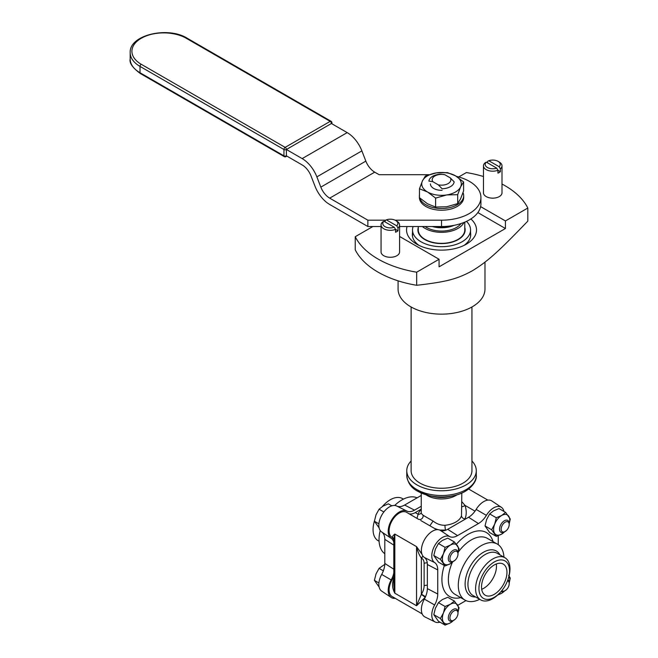 <?xml version="1.0" encoding="UTF-8"?>
<svg xmlns="http://www.w3.org/2000/svg" width="658" height="658" viewBox="0 0 658 658"><rect width="100%" height="100%" fill="white"/><g stroke="black" fill="none" stroke-linecap="round" stroke-linejoin="round"><path stroke-width="0.99" d="M471.942 460.987A34.759 20.069 180 0 1 476.285 470.7A34.759 20.069 180 0 1 454.834 489.239A34.759 20.069 180 0 1 416.95 484.888A34.759 20.069 180 0 1 406.767 470.7A34.759 20.069 180 0 1 411.118 460.987M439.709 530.06L445.548 530.101A3.479 0.477 84.3 0 1 444.956 525.281C440.663 525.339 436.706 523.933 433.096 521.062L423.094 515.288L421.252 513.388L421.252 493.023M461.809 493.023L461.513 515.724A3.479 2.796 -163.4 0 0 464.943 518.899C466.621 515.041 466.654 510.542 465.033 505.402L461.809 501.676M421.967 554.209L416.539 546.617C417.789 551.634 419.385 555.451 421.342 558.066A3.479 2.755 110.2 0 1 423.135 556.355M423.25 556.487A3.479 2.829 -66.7 0 0 421.457 558.214A11.005 6.358 -60 0 1 424.122 563.445A3.479 2.007 180 0 1 427.264 562.903M424.122 563.445L424.122 585.842A11.005 6.358 -60 0 1 421.457 594.149L425.512 596.757L425.241 597.209L421.342 594.421L416.539 605.747L425.298 597.242M421.342 558.066L421.342 594.421M393.813 579.056L393.706 579.007C391.855 583.597 392.226 588.334 394.833 593.212L393.813 585.011L393.813 539.445L394.833 534.082C392.226 536.073 391.855 537.463 393.706 538.244M393.813 577.008A14.484 8.365 -60 0 1 392.884 578.53A14.484 8.365 120 0 0 392.094 596.526L422.181 613.898M393.986 578.563L393.706 579.007L392.884 578.53M418.595 519.335L406.578 512.319A14.484 8.365 120 0 0 392.094 520.675A14.484 8.365 120 0 0 392.094 537.405L393.813 539.445M420.775 520.511L436.673 529.69M421.252 509.44A23.754 13.711 0 0 0 418.118 514.26A3.479 2.796 -163.4 0 0 421.252 512.886M433.096 521.062L429.863 525.758M434.477 528.423L437.932 529.657M423.094 515.288A3.479 3.167 -67.3 0 1 418.932 519.45M421.252 509.136L415.239 512.598L418.118 514.26L416.975 518.323M461.809 506.742A3.479 1.579 154.6 0 0 465.033 505.402L475.002 511.151M415.239 512.598A14.484 8.365 -60 0 1 409.136 513.799M464.778 227.512A23.622 13.637 180 0 1 465.148 229.938A23.622 13.637 180 0 1 450.565 242.539A23.622 13.637 180 0 1 424.829 239.578A23.622 13.637 180 0 1 417.904 229.938A23.622 13.637 180 0 1 418.282 227.512M466.481 221.376A29.026 16.754 180 0 1 470.552 229.938A29.026 16.754 180 0 1 452.638 245.418A29.026 16.754 180 0 1 421.005 241.782A29.026 16.754 180 0 1 412.508 229.938A29.026 16.754 180 0 1 413.117 226.525M471.942 306.973L471.942 470.7A30.416 17.56 180 0 1 453.165 486.92A30.416 17.56 180 0 1 420.026 483.12A30.416 17.56 180 0 1 411.118 470.7L411.118 306.973M419.031 245.393A29.182 16.845 180 0 1 412.344 234.667A29.182 16.845 180 0 1 412.508 232.907M470.552 232.907A29.182 16.845 180 0 1 470.717 234.667A29.182 16.845 180 0 1 464.03 245.393M407.055 226.525A34.973 20.192 0 0 0 416.794 244.217A34.973 20.192 0 0 0 466.259 244.217A34.973 20.192 0 0 0 470.873 218.95M480.611 206.62L505.434 220.948L505.434 228.515L439.075 266.827L439.075 259.26L399.595 236.469M505.434 228.515L477.848 212.592M372.889 226.525L355.238 236.707L355.238 249.81A89.792 51.842 0 0 0 416.687 285.284L416.687 272.19L439.075 259.26M483.465 176.525A89.792 51.842 0 0 0 466.374 172.552L458.708 176.969M505.434 220.948L527.823 208.027A89.792 51.842 0 0 0 502.005 184.043M527.823 208.027L527.823 221.121C497.966 252.154 487.627 261.407 472.255 270.849C456.882 279.156 446.543 281.846 416.687 285.284M355.238 236.707A89.792 51.842 0 0 0 416.687 272.19M398.082 280.834L398.082 289.059A43.453 25.086 0 0 0 410.806 306.801A43.453 25.086 0 0 0 458.157 312.237A43.453 25.086 0 0 0 484.979 289.059L484.979 262.139M379.09 541.254L378.111 540.687A24.321 14.04 -60 0 1 373.07 529.55A24.321 14.04 -60 0 1 374.336 521.333A24.321 14.04 -60 0 1 374.443 520.996M382.462 506.438A24.321 14.04 -60 0 1 383.787 504.974A24.321 14.04 -60 0 1 402.425 498.567L403.403 499.126M383.787 504.974L383.046 505.755A21.64 12.494 120 0 0 382.331 506.52M384.815 553.748A32.332 18.663 -60 0 1 379.041 539.535A32.332 18.663 -60 0 1 380.209 530.513M394.668 505.476A32.332 18.663 -60 0 1 417.09 497.843M381.722 532.009A16.466 9.508 -60 0 1 384.815 539.354L384.815 563.454A16.466 9.508 -60 0 1 381.689 574.426A15.002 8.661 120 0 0 381.673 591.123L391.173 597.456A15.734 9.089 120 0 0 395.195 598.319M421.252 506.249L414.507 510.147A15.734 9.089 -60 0 1 406.932 511.085A15.734 9.089 -60 0 1 406.915 511.077A15.734 9.089 120 0 0 406.899 511.069L396.684 506.01A15.002 8.661 120 0 0 396.667 506.002A15.002 8.661 120 0 0 381.944 514.819A15.002 8.661 120 0 0 381.673 531.977A15.002 8.661 120 0 0 381.689 531.985L391.173 538.31A15.734 9.089 120 0 0 391.189 538.318A15.734 9.089 -60 0 1 391.206 538.326A15.734 9.089 -60 0 1 393.813 542.307M421.252 495.441L404.629 505.04A16.466 9.508 -60 0 1 396.725 506.035M396.667 506.002L406.899 511.069A15.734 9.089 120 0 0 391.461 520.313A15.734 9.089 120 0 0 391.173 538.31M393.813 572.921A15.734 9.089 -60 0 1 391.189 579.937A15.734 9.089 120 0 0 391.173 597.456M508.42 578.135L508.716 577.107A24.321 14.04 120 0 0 504.949 557.754A24.321 14.04 120 0 0 492.793 558.963A24.321 14.04 120 0 0 476.902 580.389A24.321 14.04 120 0 0 480.636 599.874A24.321 14.04 120 0 0 499.274 593.467L500.014 592.693A21.64 12.494 -60 0 1 479.23 591.723A21.64 12.494 -60 0 1 494.248 561.99A21.64 12.494 -60 0 1 508.42 578.135A21.64 12.494 -60 0 1 500.014 592.693M494.248 564.967A17.988 10.388 -60 0 1 503.238 564.079A17.988 10.388 -60 0 1 503.238 584.847A17.988 10.388 -60 0 1 485.25 595.235A17.988 10.388 -60 0 1 482.495 580.817A17.988 10.388 -60 0 1 494.248 564.967M503.97 557.194A32.332 18.663 120 0 0 497.325 544.1A32.332 18.663 120 0 0 481.163 545.704A32.332 18.663 120 0 0 460.041 574.195A32.332 18.663 120 0 0 464.992 600.104A32.332 18.663 120 0 0 479.657 599.315M440.005 622.172A15.002 8.661 -60 0 1 435.168 622.007A15.002 8.661 -60 0 1 434.625 604.99A16.466 9.508 120 0 0 437.751 594.018L437.751 569.91A16.466 9.508 120 0 0 434.625 562.549A15.002 8.661 -60 0 1 434.889 545.383A15.002 8.661 -60 0 1 449.62 536.574A16.466 9.508 120 0 0 457.565 535.604L478.432 523.554A16.466 9.508 120 0 0 486.377 515.354A15.002 8.661 -60 0 1 501.388 507.318A15.002 8.661 -60 0 1 503.946 511.422M465.971 600.598L457.779 605.327M498.246 535.711L498.246 544.701M496.313 563.972A17.988 10.388 -60 0 1 481.697 589.288M435.168 622.007L424.936 616.949A15.734 9.089 -60 0 1 424.369 599.093A15.734 9.089 120 0 0 427.355 588.614L427.355 564.506A15.734 9.089 120 0 0 424.369 557.474A15.734 9.089 -60 0 1 424.64 539.47A15.734 9.089 -60 0 1 440.095 530.233A15.734 9.089 120 0 0 447.687 529.303L468.554 517.254A15.734 9.089 120 0 0 476.145 509.424A15.734 9.089 -60 0 1 491.888 500.985L501.388 507.318M504.373 531.944L505.18 531.483A5.7 3.29 -60 0 1 501.149 529.155A5.7 3.29 -60 0 1 505.18 522.172A5.7 3.29 -60 0 1 509.21 524.5A5.7 3.29 -60 0 1 505.18 531.483L504.373 531.944A6.843 3.948 120 0 1 500.952 532.289A6.843 3.948 120 0 1 500.952 524.385A6.843 3.948 120 0 1 507.795 520.437A6.843 3.948 120 0 1 509.21 523.562L509.21 524.5M507.507 580.825A5.7 3.29 -60 0 1 509.21 583.646A5.7 3.29 -60 0 1 505.18 590.629A5.7 3.29 -60 0 1 501.881 590.555M504.373 591.09L505.18 590.629L504.373 591.09A6.843 3.948 120 0 1 501.092 591.501M509.21 583.646L509.21 582.708A6.843 3.948 120 0 0 507.927 579.665M453.156 561.521L453.962 561.052A5.7 3.29 -60 0 1 449.932 558.724A5.7 3.29 -60 0 1 453.962 551.741A5.7 3.29 -60 0 1 457.993 554.069A5.7 3.29 -60 0 1 453.962 561.052L453.156 561.521A6.843 3.948 120 0 1 449.735 561.858A6.843 3.948 120 0 1 449.735 553.954A6.843 3.948 120 0 1 456.578 550.006A6.843 3.948 120 0 1 457.993 553.139L457.993 554.069M379.107 527.872L374.41 521.218L378.909 523.817M374.41 521.218L376.014 514.803L379.066 509.218L382.997 506.117L388.376 503.847L391.831 505.837M379.066 509.218L383.844 511.982M453.156 620.667L453.962 620.198A5.7 3.29 -60 0 1 449.932 617.87A5.7 3.29 -60 0 1 453.962 610.887A5.7 3.29 -60 0 1 457.993 613.215A5.7 3.29 -60 0 1 453.962 620.198L453.156 620.667A6.843 3.948 120 0 1 449.735 621.004A6.843 3.948 120 0 1 449.735 613.1A6.843 3.948 120 0 1 456.578 609.152A6.843 3.948 120 0 1 457.993 612.285L457.993 613.215M379.107 587.018L374.41 580.364L378.909 582.963M374.41 580.364L376.014 573.949L379.066 568.364L384.79 564.342M379.066 568.364L383.343 570.84M489.675 513.939L496.296 517.756L494.693 524.171L491.641 529.756L485.02 525.931L486.624 519.516L489.675 513.939L493.607 510.83L498.986 508.56L505.607 512.385L501.676 515.485L496.296 517.756M509.21 523.817L510.263 519.006L505.607 512.385M491.641 529.756L496.296 536.385L501.676 534.107L505.607 531.006M496.296 536.385L489.675 532.561L485.02 525.931M504.53 531.861A11.4 6.58 -60 0 1 501.676 534.107A11.4 6.58 -60 0 1 494.693 533.49A11.4 6.58 -60 0 1 494.693 524.171A11.4 6.58 -60 0 1 501.676 515.485A11.4 6.58 -60 0 1 508.659 516.111A11.4 6.58 -60 0 1 509.21 523.743M438.45 543.508L445.079 547.333L443.467 553.748L440.416 559.333L433.795 555.508L435.407 549.093L438.45 543.508L442.39 540.407L447.761 538.129L454.39 541.953L450.45 545.063L445.079 547.333M457.993 553.386L459.045 548.583L454.39 541.953M440.416 559.333L445.079 565.954L450.45 563.684L454.39 560.575M445.079 565.954L438.45 562.129L433.795 555.508M453.304 561.43A11.4 6.58 -60 0 1 450.45 563.684A11.4 6.58 -60 0 1 443.467 563.059A11.4 6.58 -60 0 1 443.467 553.748A11.4 6.58 -60 0 1 450.45 545.063A11.4 6.58 -60 0 1 457.433 545.688A11.4 6.58 -60 0 1 457.993 553.312M509.21 582.963L510.263 578.152L508.659 575.256M497.629 595.079L501.676 593.253L505.607 590.152M504.53 591.007A11.4 6.58 -60 0 1 501.676 593.253A11.4 6.58 -60 0 1 498.402 594.347M509.045 575.915A11.4 6.58 -60 0 1 509.21 582.889M438.45 602.654L445.079 606.479L443.467 612.894L440.416 618.479L433.795 614.654L435.407 608.239L438.45 602.654L442.39 599.553L447.761 597.275L454.39 601.099L450.45 604.209L445.079 606.479M457.993 612.532L459.045 607.729L454.39 601.099M440.416 618.479L445.079 625.1L450.45 622.83L454.39 619.721M445.079 625.1L438.45 621.275L433.795 614.654M453.304 620.576A11.4 6.58 -60 0 1 450.45 622.83A11.4 6.58 -60 0 1 443.467 622.205A11.4 6.58 -60 0 1 443.467 612.894A11.4 6.58 -60 0 1 450.45 604.209A11.4 6.58 -60 0 1 457.433 604.825A11.4 6.58 -60 0 1 457.993 612.458M497.941 173.103L497.941 170.266L496.691 168.127L486.328 162.139L485.069 162.839A9.27 5.354 0 0 0 483.465 165.841A9.27 5.354 0 0 0 488.4 170.57A9.27 5.354 0 0 0 497.941 170.266L500.401 171.689A9.27 5.354 180 0 1 497.941 173.103M487.529 162.839L487.529 161.416L488.779 160.725L499.142 166.704L500.401 168.851L500.401 171.689M488.779 160.725A7.534 4.351 180 0 1 498.057 161.35A7.534 4.351 180 0 1 499.142 166.704M496.691 168.127A7.534 4.351 180 0 1 487.405 167.502A7.534 4.351 180 0 1 486.328 162.139M500.401 168.851A9.27 5.354 0 0 0 502.005 165.841A9.27 5.354 0 0 0 499.29 162.057L498.057 161.35M502.005 165.841L502.005 192.802A9.27 5.354 180 0 1 497.941 197.227A9.27 5.354 180 0 1 488.4 197.532A9.27 5.354 180 0 1 483.465 192.802L483.465 165.841M395.532 232.233L395.532 229.395L394.274 227.249L383.91 221.269L382.66 221.96A9.27 5.354 0 0 0 381.056 224.97A9.27 5.354 0 0 0 385.983 229.7A9.27 5.354 0 0 0 395.532 229.395L397.991 230.81A9.27 5.354 180 0 1 395.532 232.233M385.119 221.96L385.119 220.545L386.369 219.846L396.733 225.834L397.991 227.972L397.991 230.81M386.369 219.846A7.534 4.351 180 0 1 395.647 220.471A7.534 4.351 180 0 1 396.733 225.834M394.274 227.249A7.534 4.351 180 0 1 384.996 226.623A7.534 4.351 180 0 1 383.91 221.269M397.991 227.972A9.27 5.354 0 0 0 399.595 224.97A9.27 5.354 0 0 0 396.881 221.187L395.647 220.471M399.595 224.97L399.595 251.932A9.27 5.354 180 0 1 395.532 256.357A9.27 5.354 180 0 1 385.983 256.661A9.27 5.354 180 0 1 381.056 251.932L381.056 224.97M429.008 174.699L379.115 174.699L374.715 172.157A14.484 8.365 60 0 1 365.848 161.12L361.875 150.879A23.984 13.851 -120 0 0 347.185 132.612L331.41 123.507A1.735 1.003 -0 0 0 331.92 122.791A1.735 1.735 0 0 0 331.048 121.286A1.735 1.003 120 0 0 330.184 121.376A1.735 1.003 60 0 1 331.41 123.507L286.394 149.498L302.17 158.603A23.984 13.851 60 0 1 316.86 176.879L320.833 187.119A14.484 8.365 -120 0 0 329.699 198.148L367.863 220.183L367.863 226.525L329.699 204.49A23.984 13.851 60 0 1 315.009 186.214L311.037 175.974A14.484 8.365 -120 0 0 302.17 164.944L286.394 155.831L286.394 149.498A1.735 1.003 -120 0 0 285.161 147.367A1.735 1.003 120 0 0 283.935 149.498A1.735 1.003 -0 0 0 286.394 149.498M395.088 220.183L441.526 220.183A39.398 22.742 0 0 0 480.924 197.441L480.924 203.774A39.398 22.742 180 0 1 441.526 226.525L399.595 226.525M381.056 226.525L367.863 226.525M480.924 197.441A39.398 22.742 0 0 0 456.446 176.385M367.863 220.183L385.761 220.183M432.783 181.657L438.253 184.816L442.118 188.764A12.625 7.287 0 0 0 454.143 181.822L450.278 177.874L444.808 174.715A9.335 5.396 0 0 0 434.93 175.957A9.335 5.396 0 0 0 432.783 181.657L428.917 181.139A12.625 7.287 0 0 1 440.934 174.197L444.808 174.715M438.253 184.816A9.335 5.396 0 0 0 448.131 183.582A9.335 5.396 0 0 0 450.278 177.874M422.378 226.525A23.244 13.423 0 0 0 445.384 232.151A23.244 13.423 0 0 0 463.939 222.486M425.101 226.525A21.056 12.157 0 0 0 460.995 223.547M432.265 226.525A21.056 12.157 0 0 0 454.201 225.316M418.282 226.525L418.282 229.938A23.244 13.423 0 0 0 441.526 243.353A23.244 13.423 0 0 0 464.778 229.938L464.778 222.141M442.118 190.31A11.096 6.407 180 0 1 438.656 190.096A11.096 6.407 180 0 1 430.439 183.911M457.688 203.618L460.641 198.691L463.594 190.878L463.594 181.937L455.517 175.834L447.44 172.61L436.41 172.873L425.372 176.023L422.42 180.958L419.459 188.764L427.535 191.988L435.612 198.091L446.65 194.949L457.688 194.678L457.688 203.618L446.65 206.768L435.612 207.031L427.535 203.816L419.459 197.704L419.459 188.764M435.612 198.091L435.612 207.031M457.688 194.678L460.641 186.864A19.789 11.425 180 0 1 446.65 194.949A19.789 11.425 180 0 1 427.535 191.988A19.789 11.425 180 0 1 422.42 180.958A19.789 11.425 180 0 1 436.41 172.873A19.789 11.425 180 0 1 455.517 175.834A19.789 11.425 180 0 1 460.641 186.864L463.594 181.937M435.612 226.525L434.198 226.525M449.883 226.007L446.65 226.64L435.612 226.903M463.01 192.629A22.142 12.782 180 0 1 463.676 195.739A22.142 12.782 180 0 1 450.006 207.55A22.142 12.782 180 0 1 425.874 204.778A22.142 12.782 180 0 1 419.714 197.935M419.459 196.8A22.142 12.782 180 0 1 419.385 195.739A22.142 12.782 180 0 1 419.459 194.678M463.676 195.739L463.676 197.441A22.142 12.782 180 0 1 450.006 209.252A22.142 12.782 180 0 1 425.874 206.48A22.142 12.782 180 0 1 419.385 197.441L419.385 195.739M417.92 491.329A33.385 19.279 0 0 0 429.287 495.639A33.385 19.279 0 0 0 453.765 495.639C468.044 492.941 477.289 482.273 476.285 475.438A34.759 20.069 180 0 1 454.834 493.985A34.759 20.069 180 0 1 416.95 489.634A34.759 20.069 180 0 1 406.767 475.438C407.59 482.717 411.225 487.973 417.674 491.222L429.287 495.639L433.597 496.617A21.648 12.502 180 0 0 449.463 496.617L453.765 495.639M425.989 494.758A20.275 11.704 0 0 0 427.19 495.523A20.275 11.704 0 0 0 457.071 494.758M461.513 515.724A20.275 11.704 180 0 1 444.956 525.281M424.122 585.842A3.479 2.007 180 0 1 427.355 585.307M416.539 605.747L394.833 593.212L394.833 534.082L416.539 546.617L416.539 605.747M464.762 519.442A23.754 13.711 0 0 0 464.943 518.899L465.321 519.121M445.754 530.216L445.548 530.101A23.754 13.711 0 0 0 446.247 530.019M414.507 510.147L404.629 505.04M391.156 538.293L381.689 531.985M393.813 545.12L384.815 539.354M393.813 569.219L384.815 563.454M391.189 579.937L381.689 574.426M480.636 599.874L472.97 595.457A24.321 14.04 -60 0 1 469.244 575.972A24.321 14.04 -60 0 1 485.135 554.538A24.321 14.04 -60 0 1 497.292 553.337L504.949 557.754M499.948 554.867A25.859 14.928 120 0 0 483.391 552.276A25.859 14.928 120 0 0 465.551 579.098A25.859 14.928 120 0 0 475.627 596.987M464.992 600.104L455.056 594.363A32.332 18.663 -60 0 1 452.317 562.442M457.96 552.523A32.332 18.663 -60 0 1 471.227 539.963A32.332 18.663 -60 0 1 487.389 538.367L497.325 544.1M493.048 541.633A36.889 21.303 120 0 0 456.364 544.265M444.323 565.518A36.889 21.303 120 0 0 460.715 597.629M424.369 599.093L434.625 604.99M427.355 588.614L437.751 594.018M427.355 564.506L437.751 569.91M424.369 557.474L434.625 562.549M440.095 530.233L449.62 536.574M447.687 529.303L457.565 535.604M468.554 517.254L478.432 523.554M476.145 509.424L486.377 515.354M441.526 226.525L441.526 220.183M302.17 158.603L347.185 132.612M316.86 176.879L361.875 150.879M320.833 187.119L365.848 161.12M329.699 198.148L374.715 172.157M286.033 156.629A1.735 1.003 -120 0 0 286.394 155.831A1.735 1.003 180 0 1 283.935 155.831A1.735 1.003 120 0 0 284.297 156.629A1.735 1.735 0 0 0 286.033 156.629L286.896 156.127M141.24 64.278A31.831 18.383 180 0 1 141.24 38.279A31.831 18.383 180 0 1 186.263 38.279L330.184 121.376L285.161 147.367L141.24 64.278A1.735 1.003 120 0 0 140.014 66.4L283.935 149.498L283.935 155.831L140.014 72.742A1.735 1.003 120 0 0 140.376 73.54L284.297 156.629M186.263 38.279A1.735 1.003 -60 0 1 187.135 38.197C167.946 26.081 129.1 34.915 130.177 52.698A33.574 19.386 -0 0 0 140.014 66.4L140.014 72.742A33.574 19.386 180 0 1 130.177 59.039L130.177 52.698M406.767 470.7L406.767 475.438M476.285 470.7L476.285 475.438M468.669 489.042L487.866 500.121M470.552 236.428L470.552 229.938M412.508 236.428L412.508 229.938M331.92 123.794L331.92 122.791M187.135 38.197L331.048 121.286M140.376 73.54C132.595 67.815 129.198 62.979 130.177 59.039"/></g></svg>
